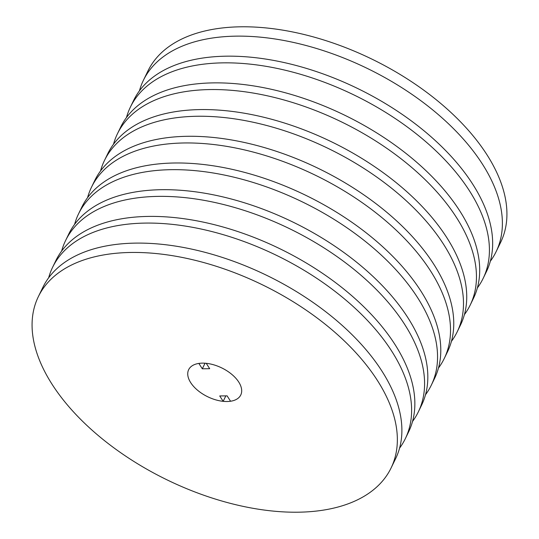 <?xml version="1.0" encoding="UTF-8"?>
<svg xmlns="http://www.w3.org/2000/svg" width="539" height="539" viewBox="0 0 539 539"><rect width="100%" height="100%" fill="white"/><g stroke="black" fill="none" stroke-linecap="round" stroke-linejoin="round"><path stroke-width="0.81" d="M209.698 368.703L202.307 368.797L198.857 363.421A28.965 16.035 -154.1 0 0 188.657 369.68A28.965 16.035 -154.1 0 0 196.183 389.023A28.965 16.035 -154.1 0 0 223.18 401.333L219.73 395.956L227.114 395.862L230.564 401.238A28.965 16.035 -154.1 0 0 240.771 394.979A28.965 16.035 -154.1 0 0 238.723 382.016A28.965 16.035 -154.1 0 0 206.248 363.326L209.698 368.703M205.022 363.219L202.307 368.797M225.828 395.875L223.18 401.333M238.723 382.016A28.965 16.035 25.9 0 1 240.771 394.979A28.965 16.035 25.9 0 1 217.554 400.342A28.965 16.035 25.9 0 1 190.698 382.643A28.965 16.035 25.9 0 1 188.657 369.68A28.965 16.035 25.9 0 1 211.874 364.317A28.965 16.035 25.9 0 1 238.723 382.016M391.092 467.973L395.633 458.628A196.075 108.555 -154.1 0 0 381.787 370.872A196.075 108.555 -154.1 0 0 200.023 251.053A196.075 108.555 -154.1 0 0 42.871 287.341L38.33 296.686A196.075 108.555 -154.1 0 0 52.175 384.442A196.075 108.555 -154.1 0 0 233.946 504.261A196.075 108.555 -154.1 0 0 391.092 467.973A196.075 108.555 -154.1 0 0 377.253 380.217A196.075 108.555 -154.1 0 0 195.482 260.398A196.075 108.555 -154.1 0 0 38.33 296.686M399.561 448.165A196.075 108.555 -154.1 0 0 405.355 438.598L408.596 431.921A196.075 108.555 -154.1 0 0 394.757 344.165A196.075 108.555 -154.1 0 0 212.986 224.345A196.075 108.555 -154.1 0 0 55.84 260.633L52.6 267.31A196.075 108.555 -154.1 0 0 48.665 277.774M405.355 438.598A196.075 108.555 -154.1 0 0 391.516 350.842A196.075 108.555 -154.1 0 0 209.745 231.022A196.075 108.555 -154.1 0 0 52.6 267.31M412.53 421.458A196.075 108.555 -154.1 0 0 418.325 411.897L421.565 405.22A196.075 108.555 -154.1 0 0 407.727 317.458A196.075 108.555 -154.1 0 0 225.956 197.638A196.075 108.555 -154.1 0 0 68.803 233.926L65.563 240.603A196.075 108.555 -154.1 0 0 61.635 251.066M418.325 411.897A196.075 108.555 -154.1 0 0 404.486 324.134A196.075 108.555 -154.1 0 0 222.715 204.315A196.075 108.555 -154.1 0 0 65.563 240.603M425.5 394.75A196.075 108.555 -154.1 0 0 431.294 385.19L434.535 378.513A196.075 108.555 -154.1 0 0 420.689 290.757A196.075 108.555 -154.1 0 0 238.925 170.937A196.075 108.555 -154.1 0 0 81.773 207.219L78.532 213.895A196.075 108.555 -154.1 0 0 74.598 224.365M431.294 385.19A196.075 108.555 -154.1 0 0 417.449 297.434A196.075 108.555 -154.1 0 0 235.678 177.614A196.075 108.555 -154.1 0 0 78.532 213.895M438.463 368.049A196.075 108.555 -154.1 0 0 444.257 358.482L447.498 351.805A196.075 108.555 -154.1 0 0 433.659 264.049A196.075 108.555 -154.1 0 0 251.888 144.23A196.075 108.555 -154.1 0 0 94.743 180.518L91.502 187.195A196.075 108.555 -154.1 0 0 87.567 197.658M444.257 358.482A196.075 108.555 -154.1 0 0 430.418 270.726A196.075 108.555 -154.1 0 0 248.647 150.907A196.075 108.555 -154.1 0 0 91.502 187.195M451.433 341.342A196.075 108.555 -154.1 0 0 457.227 331.781L460.468 325.105A196.075 108.555 -154.1 0 0 446.629 237.342A196.075 108.555 -154.1 0 0 264.858 117.522A196.075 108.555 -154.1 0 0 107.706 153.81L104.465 160.487A196.075 108.555 -154.1 0 0 100.537 170.951M457.227 331.781A196.075 108.555 -154.1 0 0 443.388 244.019A196.075 108.555 -154.1 0 0 261.617 124.199A196.075 108.555 -154.1 0 0 104.465 160.487M464.402 314.635A196.075 108.555 -154.1 0 0 470.197 305.074L473.437 298.397A196.075 108.555 -154.1 0 0 459.592 210.641A196.075 108.555 -154.1 0 0 277.828 90.822A196.075 108.555 -154.1 0 0 120.675 127.103L117.435 133.78A196.075 108.555 -154.1 0 0 113.5 144.25M470.197 305.074A196.075 108.555 -154.1 0 0 456.351 217.318A196.075 108.555 -154.1 0 0 274.58 97.498A196.075 108.555 -154.1 0 0 117.435 133.78M477.365 287.934A196.075 108.555 -154.1 0 0 483.16 278.367L486.4 271.69A196.075 108.555 -154.1 0 0 472.562 183.934A196.075 108.555 -154.1 0 0 290.791 64.114A196.075 108.555 -154.1 0 0 133.645 100.402L130.404 107.079A196.075 108.555 -154.1 0 0 126.47 117.542M483.16 278.367A196.075 108.555 -154.1 0 0 469.321 190.611A196.075 108.555 -154.1 0 0 287.55 70.791A196.075 108.555 -154.1 0 0 130.404 107.079M490.335 261.226A196.075 108.555 -154.1 0 0 496.129 251.659L500.67 242.314A196.075 108.555 -154.1 0 0 486.825 154.558A196.075 108.555 -154.1 0 0 305.054 34.739A196.075 108.555 -154.1 0 0 147.908 71.027L143.367 80.372A196.075 108.555 -154.1 0 0 139.439 90.835M496.129 251.659A196.075 108.555 -154.1 0 0 482.29 163.903A196.075 108.555 -154.1 0 0 300.519 44.083A196.075 108.555 -154.1 0 0 143.367 80.372"/></g></svg>
